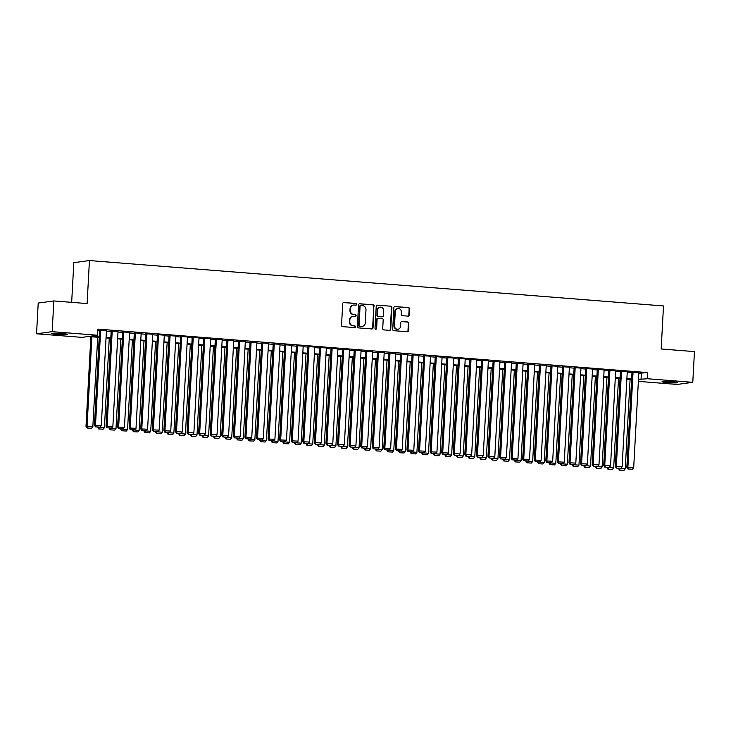<?xml version="1.0" encoding="UTF-8"?>
<svg xmlns="http://www.w3.org/2000/svg" width="731" height="731" viewBox="0 0 731 731"><rect width="100%" height="100%" fill="white"/><g stroke="black" fill="none" stroke-linecap="round" stroke-linejoin="round"><path stroke-width="1.1" d="M356.728 304.37A0.85 0.795 82.3 0 0 355.979 303.456L343.908 302.506A1.215 1.133 82.3 0 0 342.711 303.621L341.532 325.341A1.215 1.133 82.3 0 0 342.601 326.638L354.672 327.589A0.85 0.795 82.3 0 0 355.513 326.803A0.85 0.795 82.3 0 0 354.763 325.898L353.201 325.779A3.874 3.637 82.3 0 1 349.774 321.631L349.875 319.822A3.874 3.637 82.3 0 1 353.722 316.249L355.284 316.368A0.85 0.795 82.3 0 0 356.125 315.591A0.85 0.795 82.3 0 0 355.376 314.677L353.813 314.558A3.874 3.637 82.3 0 1 350.387 310.41L350.487 308.601A3.874 3.637 82.3 0 1 354.325 305.028L355.887 305.147A0.85 0.795 82.3 0 0 356.728 304.37M355.833 305.147A0.85 0.795 82.3 0 0 355.558 303.52L343.488 302.561A1.215 1.133 82.3 0 0 343.479 302.561L343.908 302.506M354.617 327.579A0.85 0.795 82.3 0 0 354.343 325.953L353.201 325.779M355.22 316.368A0.85 0.795 82.3 0 0 354.955 314.741L353.813 314.558M667.229 382.56A7.895 0.539 3.1 0 1 662.048 381.765A7.895 0.539 3.1 0 1 672.63 381.829A7.895 0.539 3.1 0 1 677.811 382.624A7.895 0.539 3.1 0 1 667.229 382.56M56.707 334.277A7.895 0.539 3.1 0 1 51.517 333.482A7.895 0.539 3.1 0 1 62.108 333.546A7.895 0.539 3.1 0 1 67.289 334.341A7.895 0.539 3.1 0 1 56.707 334.277M408.035 316.121A1.215 1.133 82.3 0 0 409.241 315.006L409.57 308.911A1.215 1.133 82.3 0 0 408.492 307.614L395.087 306.554A1.215 1.133 82.3 0 0 393.89 307.669L392.711 329.389A1.215 1.133 82.3 0 0 393.781 330.677L407.185 331.737A1.215 1.133 82.3 0 0 408.391 330.622L408.793 323.266A1.215 1.133 82.3 0 0 407.715 321.969L401.977 321.512A1.215 1.133 82.3 0 0 400.78 322.636L400.579 326.282A3.244 3.043 82.3 0 1 397.975 329.252A3.244 3.043 82.3 0 1 394.502 325.798L395.279 311.507A3.244 3.043 82.3 0 1 397.883 308.537A3.244 3.043 82.3 0 1 401.356 311.982L401.228 314.367A1.215 1.133 82.3 0 0 402.297 315.664L408.035 316.121A1.215 1.133 82.3 0 0 408.812 315.061L409.141 308.966A1.215 1.133 82.3 0 0 408.072 307.669L394.667 306.609A1.215 1.133 82.3 0 0 394.658 306.609L395.087 306.554M99.206 337.375L88.314 336.516L81.982 337.375L36.55 333.784L38.213 303.054L53.838 300.934L87.108 303.566L89.438 260.556L663.501 305.951L661.171 348.97L694.45 351.602L692.787 382.331L677.162 384.442L638.364 381.372M53.838 300.934L52.166 331.664L97.598 335.255L91.265 336.114L99.242 336.744M638.803 373.249L647.693 372.591L97.927 329.114L97.598 335.255M647.693 372.591L647.355 378.731L692.787 382.331M374.235 306.115A1.215 1.133 82.3 0 0 373.166 304.818L359.762 303.758A1.215 1.133 82.3 0 0 358.555 304.873L357.386 326.593A1.215 1.133 82.3 0 0 358.455 327.89L371.86 328.95A1.215 1.133 82.3 0 0 373.057 327.835L373.815 306.17A1.215 1.133 82.3 0 0 372.746 304.873L359.341 303.813A1.215 1.133 82.3 0 0 359.323 303.813L359.762 303.758M377.424 305.156L390.829 306.216A1.215 1.133 82.3 0 1 391.898 307.513L390.729 329.224A1.215 1.133 82.3 0 1 389.522 330.348L383.784 329.891A1.215 1.133 82.3 0 1 382.715 328.594L383.19 319.785A1.215 1.133 82.3 0 0 382.121 318.488L378.32 318.186A1.215 1.133 82.3 0 0 377.114 319.31L376.62 328.475A0.85 0.795 82.3 0 1 375.935 329.252A0.85 0.795 82.3 0 1 375.03 328.347L376.227 306.271A1.215 1.133 82.3 0 1 377.424 305.156L390.829 306.216M106.434 330.567L99.599 330.129M118.011 331.481L111.176 331.042M129.588 332.395L122.753 331.956M141.156 333.309L134.321 332.87M152.733 334.231L145.898 333.784M164.311 335.145L157.467 334.707M175.879 336.059L169.044 335.62M187.456 336.973L180.621 336.534M199.024 337.886L192.189 337.448M210.601 338.8L203.766 338.362M222.178 339.723L215.343 339.285M233.746 340.637L226.912 340.198M245.324 341.551L238.489 341.112M256.901 342.464L250.066 342.026M268.469 343.378L261.634 342.94M280.046 344.292L273.211 343.853M291.623 345.215L284.788 344.776M303.191 346.128L296.357 345.69M314.769 347.042L307.934 346.604M326.346 347.956L319.502 347.517M337.914 348.87L331.079 348.431M349.491 349.793L342.656 349.345M361.059 350.706L354.224 350.268M372.636 351.62L365.802 351.182M384.214 352.534L377.379 352.095M395.782 353.448L388.947 353.009M407.359 354.361L400.524 353.923M418.936 355.284L412.101 354.837M430.504 356.198L423.669 355.759M442.081 357.112L435.247 356.673M453.659 358.026L446.815 357.587M465.227 358.939L458.392 358.501M476.804 359.853L469.969 359.414M488.372 360.776L481.537 360.328M499.949 361.69L493.114 361.251M511.526 362.603L504.692 362.165M523.094 363.517L516.26 363.079M534.672 364.431L527.837 363.992M546.249 365.345L539.414 364.906M557.817 366.268L550.982 365.82M569.394 367.181L562.559 366.743M580.971 368.095L574.127 367.656M592.539 369.009L585.705 368.57M604.117 369.923L597.282 369.484M615.685 370.836L608.85 370.398M627.262 371.759L620.427 371.321M97.853 330.467L99.571 330.604M106.406 331.143L111.149 331.518M117.983 332.057L122.726 332.431M129.551 332.97L134.294 333.345M141.129 333.884L145.871 334.259M152.706 334.798L157.448 335.173M164.274 335.721L169.016 336.096M175.851 336.635L180.594 337.009M187.419 337.548L192.171 337.923M198.996 338.462L203.739 338.837M210.574 339.376L215.316 339.751M222.142 340.29L226.893 340.664M233.719 341.213L238.461 341.587M245.296 342.126L250.039 342.501M256.864 343.04L261.607 343.415M268.441 343.954L273.184 344.328M280.019 344.868L284.761 345.242M291.587 345.781L296.329 346.165M303.164 346.704L307.906 347.079M314.732 347.618L319.484 347.993M326.309 348.532L331.052 348.906M337.886 349.445L342.629 349.82M349.455 350.359L354.206 350.734M361.032 351.273L365.774 351.657M372.609 352.196L377.351 352.57M384.177 353.11L388.919 353.484M395.754 354.023L400.497 354.398M407.331 354.937L412.074 355.312M418.9 355.851L423.642 356.225M430.477 356.774L435.219 357.148M442.045 357.687L446.796 358.062M453.622 358.601L458.364 358.976M465.199 359.515L469.942 359.89M476.767 360.429L481.519 360.803M488.345 361.342L493.087 361.717M499.922 362.265L504.664 362.64M511.49 363.179L516.232 363.554M523.067 364.093L527.809 364.467M534.644 365.007L539.387 365.381M546.212 365.92L550.955 366.295M557.79 366.834L562.532 367.209M569.367 367.757L574.109 368.132M580.935 368.671L585.677 369.045M592.512 369.584L597.254 369.959M604.08 370.498L608.832 370.873M615.657 371.412L620.4 371.787M627.235 372.326L631.977 372.7M638.839 372.673L632.004 372.234M89.438 260.556L73.822 262.667L71.665 302.351M36.55 333.784L52.166 331.664M631.611 379.48L626.869 379.106M620.034 378.567L615.292 378.192M608.457 377.653L603.715 377.278M596.889 376.739L592.147 376.364M585.312 375.816L580.569 375.442M573.734 374.902L568.992 374.528M562.166 373.989L557.424 373.614M550.589 373.075L545.847 372.7M539.021 372.161L534.27 371.787M527.444 371.247L522.702 370.864M515.867 370.325L511.124 369.95M504.299 369.411L499.556 369.036M492.721 368.497L487.979 368.122M481.144 367.583L476.402 367.209M469.576 366.67L464.834 366.295M457.999 365.756L453.257 365.372M446.422 364.833L441.679 364.458M434.854 363.919L430.111 363.545M423.276 363.005L418.534 362.631M411.708 362.092L406.957 361.717M400.131 361.178L395.389 360.803M388.554 360.255L383.812 359.88M376.986 359.341L372.234 358.967M365.409 358.428L360.666 358.053M353.831 357.514L349.089 357.139M342.263 356.6L337.521 356.225M330.686 355.686L325.944 355.312M319.109 354.763L314.367 354.389M307.541 353.85L302.798 353.475M295.964 352.936L291.221 352.561M284.396 352.022L279.644 351.648M272.818 351.108L268.076 350.734M261.241 350.195L256.499 349.82M249.673 349.272L244.922 348.897M238.096 348.358L233.353 347.983M226.519 347.444L221.776 347.07M214.951 346.531L210.208 346.156M203.373 345.617L198.631 345.242M191.796 344.703L187.054 344.328M180.228 343.78L175.486 343.406M168.651 342.866L163.908 342.492M157.083 341.953L152.331 341.578M145.506 341.039L140.763 340.664M133.928 340.125L129.186 339.751M122.36 339.211L117.609 338.828M110.783 338.289L106.041 337.914M638.474 379.389L647.355 378.731M106.077 337.283L110.82 337.658M117.645 338.197L122.388 338.572M129.223 339.12L133.965 339.495M140.791 340.034L145.542 340.408M152.368 340.948L157.11 341.322M163.945 341.861L168.687 342.236M175.513 342.775L180.265 343.15M187.09 343.689L191.833 344.063M198.668 344.612L203.41 344.986M210.236 345.525L214.978 345.9M221.813 346.439L226.555 346.814M233.39 347.353L238.132 347.728M244.958 348.267L249.7 348.641M256.535 349.18L261.278 349.564M268.103 350.103L272.855 350.478M279.681 351.017L284.423 351.392M291.258 351.931L296 352.305M302.826 352.845L307.577 353.219M314.403 353.758L319.145 354.133M325.98 354.672L330.723 355.056M337.548 355.595L342.291 355.97M349.126 356.509L353.868 356.883M360.703 357.422L365.445 357.797M372.271 358.336L377.013 358.711M383.848 359.25L388.59 359.625M395.425 360.173L400.168 360.547M406.993 361.087L411.736 361.461M418.571 362L423.313 362.375M430.139 362.914L434.89 363.289M441.716 363.828L446.458 364.202M453.293 364.742L458.035 365.116M464.861 365.664L469.604 366.039M476.438 366.578L481.181 366.953M488.016 367.492L492.758 367.867M499.584 368.406L504.326 368.78M511.161 369.319L515.903 369.694M522.738 370.233L527.48 370.608M534.306 371.156L539.049 371.531M545.883 372.07L550.626 372.445M557.451 372.984L562.203 373.358M569.029 373.897L573.771 374.272M580.606 374.811L585.348 375.186M592.174 375.725L596.925 376.099M603.751 376.648L608.494 377.022M615.328 377.561L620.071 377.936M626.896 378.475L631.639 378.85M641.361 373.45L641.023 379.59M353.393 305.083A3.874 3.637 82.3 0 0 350.058 308.656L350.487 308.601M353.393 314.613A3.874 3.637 82.3 0 1 349.966 310.465L350.058 308.656M352.781 316.304A3.874 3.637 82.3 0 0 349.455 319.876L349.875 319.822M352.781 325.834A3.874 3.637 82.3 0 1 349.354 321.686L349.455 319.876M371.869 328.95A1.215 1.133 82.3 0 0 372.636 327.89L373.815 306.17M360.913 305.549A0.85 0.795 82.3 0 0 360.072 306.326L359.04 325.386A0.85 0.795 82.3 0 0 359.789 326.3L361.443 326.428A3.874 3.637 82.3 0 0 365.29 322.855L365.993 309.825A3.874 3.637 82.3 0 0 362.567 305.677L360.913 305.549M360.493 305.604A0.85 0.795 82.3 0 0 359.652 306.39L360.072 306.326M361.955 326.428A3.874 3.637 82.3 0 1 361.023 326.483L359.369 326.355A0.85 0.795 82.3 0 1 358.619 325.45L359.652 306.39M389.541 330.348A1.215 1.133 82.3 0 0 390.299 329.288L391.478 307.568A1.215 1.133 82.3 0 0 390.409 306.271M378.091 318.195L377.662 318.25A1.215 1.133 82.3 0 0 376.693 319.365L376.62 328.475M375.725 329.252A0.85 0.795 82.3 0 0 376.2 328.53M383.684 310.648A3.244 3.043 82.3 0 0 380.211 307.203A3.244 3.043 82.3 0 0 377.607 310.172L377.333 315.207A1.215 1.133 82.3 0 0 378.411 316.505L382.212 316.806A1.215 1.133 82.3 0 0 383.419 315.682L383.684 310.648M380.001 307.239A3.244 3.043 82.3 0 0 377.187 310.227L377.607 310.172M382.441 316.797L382.021 316.852A1.215 1.133 82.3 0 1 381.792 316.861L377.982 316.56A1.215 1.133 82.3 0 1 376.913 315.262L377.187 310.227M397.673 308.573A3.244 3.043 82.3 0 0 394.859 311.561L395.279 311.507M397.765 329.27A3.244 3.043 82.3 0 1 394.082 325.862L394.859 311.561M407.204 331.746A1.215 1.133 82.3 0 0 407.971 330.686L408.364 323.321A1.215 1.133 82.3 0 0 407.295 322.024L401.557 321.576A1.215 1.133 82.3 0 0 401.547 321.576L401.977 321.512M90.863 336.717L86.002 426.401L87.062 426.255L91.905 336.799M97.689 337.256L92.846 426.712L91.576 428.284L87.108 428.019L91.576 428.284M87.528 427.964L87.062 426.255L92.846 426.712M87.108 428.019L86.002 426.401M106.443 330.439L101.289 425.57L94.445 425.259L95.551 426.877L100.019 427.142L95.551 426.877M99.608 330.001L94.445 425.259M100.659 329.983L95.505 425.113L95.971 426.822M100.019 427.142L101.289 425.57M97.598 427.041L98.639 427.123M109.266 338.17L104.423 427.626L103.153 429.198L98.676 428.942L103.153 429.198M99.096 428.878L98.639 427.169L104.423 427.626M98.676 428.942L97.579 427.315M109.166 427.955L110.207 428.037M120.843 339.083L116.001 428.54L114.721 430.12L110.253 429.855L114.721 430.12M110.673 429.791L110.207 428.083L116.001 428.54M110.253 429.855L109.157 428.229M120.743 428.869L121.785 428.951M132.412 340.006L127.569 429.462L126.299 431.034L121.83 430.769L126.299 431.034M122.251 430.714L121.785 429.006L127.569 429.462M121.83 430.769L120.725 429.143M132.32 429.782L133.362 429.874M143.989 340.92L139.146 430.376L137.876 431.948L133.398 431.683L137.876 431.948M133.819 431.628L133.353 429.919L139.146 430.376M133.398 431.683L132.302 430.056M118.02 331.353L112.866 426.484L106.022 426.173L107.119 427.79L111.596 428.055L107.119 427.79M111.185 330.915L106.022 426.173M112.227 330.896L107.082 426.027L107.539 427.736M111.596 428.055L112.866 426.484M129.588 332.276L124.444 427.397L117.6 427.087L118.696 428.713L123.164 428.969L118.696 428.713M122.753 331.828L117.6 427.087M123.804 331.81L118.65 426.941L119.116 428.649M123.164 428.969L124.444 427.397M141.165 333.19L136.012 428.32L129.168 428L130.273 429.627L134.742 429.892L130.273 429.627M134.33 332.751L129.168 428M135.381 332.733L130.228 427.854L130.694 429.572M134.742 429.892L136.012 428.32M152.742 334.104L147.589 429.234L140.745 428.914L141.841 430.541L146.319 430.806L141.841 430.541M145.908 333.665L140.745 428.914M146.949 333.647L141.805 428.777L142.262 430.486M146.319 430.806L147.589 429.234M143.888 430.705L144.93 430.787M155.566 341.834L150.714 431.29L149.444 432.862L144.976 432.597L149.444 432.862M145.396 432.542L144.93 430.833L150.714 431.29M144.976 432.597L143.879 430.979M164.311 335.017L159.157 430.148L152.322 429.828L153.419 431.454L157.887 431.719L153.419 431.454M157.476 334.579L152.322 429.828M158.526 334.56L153.373 429.691L153.839 431.4M157.887 431.719L159.157 430.148M155.465 431.619L156.507 431.701M167.134 342.748L162.291 432.204L161.021 433.775L156.544 433.51L161.021 433.775M156.973 433.456L156.507 431.747L162.291 432.204M156.544 433.51L155.447 431.893M175.888 335.931L170.734 431.062L163.89 430.751L164.987 432.368L169.464 432.633L164.987 432.368M169.053 335.492L163.89 430.751M170.104 335.474L164.95 430.605L165.416 432.313M169.464 432.633L170.734 431.062M167.043 432.533L168.084 432.615M178.711 343.661L173.868 433.117L172.598 434.689L168.121 434.433L172.598 434.689M168.541 434.369L168.075 432.661L173.868 433.117M168.121 434.433L167.024 432.807M187.465 336.845L182.311 431.975L175.467 431.665L176.564 433.282L181.041 433.547L176.564 433.282M180.63 336.406L175.467 431.665M181.672 336.388L176.518 431.518L176.984 433.227M181.041 433.547L182.311 431.975M178.611 433.446L179.652 433.529M190.288 344.575L185.436 434.031L184.166 435.612L179.698 435.347L184.166 435.612M180.118 435.283L179.652 433.574L185.436 434.031M179.698 435.347L178.602 433.721M199.033 337.768L193.879 432.889L187.045 432.578L188.141 434.205L192.609 434.461L188.141 434.205M192.198 337.32L187.045 432.578M193.249 337.311L188.095 432.432L188.561 434.141M192.609 434.461L193.879 432.889M190.188 434.36L191.23 434.442M201.857 345.498L197.014 434.954L195.744 436.526L191.266 436.261L195.744 436.526M191.696 436.206L191.23 434.497L197.014 434.954M191.266 436.261L190.17 434.634M201.756 435.283L202.807 435.365M213.434 346.412L208.591 435.868L207.321 437.44L202.843 437.175L207.321 437.44M203.264 437.12L202.798 435.411L208.591 435.868M202.843 437.175L201.747 435.548M213.333 436.197L214.375 436.279M225.002 347.326L220.159 436.782L218.889 438.353L214.421 438.088L218.889 438.353M214.841 438.033L214.375 436.325L220.159 436.782M214.421 438.088L213.315 436.471M224.91 437.111L225.952 437.193M236.579 348.239L231.736 437.695L230.466 439.267L225.989 439.002L230.466 439.267M226.409 438.947L225.952 437.239L231.736 437.695M225.989 439.002L224.892 437.385M236.478 438.024L237.529 438.107M248.156 349.153L243.313 438.609L242.034 440.181L237.566 439.925L242.034 440.181M237.986 439.861L237.52 438.152L243.313 438.609M237.566 439.925L236.469 438.298M248.056 438.938L249.097 439.02M259.724 350.067L254.881 439.532L253.611 441.104L249.143 440.839L253.611 441.104M249.563 440.784L249.097 439.066L254.881 439.532M249.143 440.839L248.037 439.212M259.633 439.852L260.675 439.934M271.302 350.99L266.459 440.446L265.189 442.017L260.711 441.752L265.189 442.017M261.131 441.698L260.675 439.989L266.459 440.446M260.711 441.752L259.615 440.126M271.201 440.775L272.243 440.857M282.879 351.903L278.027 441.36L276.757 442.931L272.288 442.666L276.757 442.931M272.709 442.611L272.243 440.903L278.027 441.36M272.288 442.666L271.192 441.04M282.778 441.688L283.82 441.771M294.447 352.817L289.604 442.273L288.334 443.845L283.856 443.58L288.334 443.845M284.286 443.525L283.82 441.816L289.604 442.273M283.856 443.58L282.76 441.963M294.355 442.602L295.397 442.684M306.024 353.731L301.181 443.187L299.911 444.759L295.434 444.494L299.911 444.759M295.854 444.439L295.388 442.73L301.181 443.187M295.434 444.494L294.337 442.876M305.923 443.516L306.965 443.598M317.601 354.645L312.749 444.101L311.479 445.672L307.011 445.417L311.479 445.672M307.431 445.353L306.965 443.644L312.749 444.101M307.011 445.417L305.914 443.79M317.501 444.43L318.542 444.512M329.169 355.568L324.326 445.024L323.056 446.595L318.579 446.33L323.056 446.595M319.008 446.275L318.542 444.558L324.326 445.024M318.579 446.33L317.482 444.704M210.61 338.681L205.457 433.812L198.613 433.492L199.709 435.119L204.187 435.384L199.709 435.119M203.775 338.243L198.613 433.492M204.826 338.225L199.673 433.346L200.139 435.064M204.187 435.384L205.457 433.812M222.187 339.595L217.034 434.726L210.19 434.406L211.286 436.032L215.764 436.297L211.286 436.032M215.343 339.157L210.19 434.406M216.394 339.138L211.241 434.269L211.707 435.978M215.764 436.297L217.034 434.726M233.756 340.509L228.602 435.639L221.758 435.32L222.864 436.946L227.332 437.211L222.864 436.946M226.921 340.07L221.758 435.32M227.971 340.052L222.818 435.183L223.284 436.891M227.332 437.211L228.602 435.639M245.333 341.423L240.179 436.553L233.335 436.243L234.432 437.86L238.909 438.125L234.432 437.86M238.498 340.984L233.335 436.243M239.54 340.966L234.395 436.096L234.861 437.805M238.909 438.125L240.179 436.553M256.901 342.336L251.756 437.467L244.912 437.156L246.009 438.774L250.477 439.039L246.009 438.774M250.066 341.898L244.912 437.156M251.117 341.88L245.963 437.01L246.429 438.719M250.477 439.039L251.756 437.467M268.478 343.259L263.324 438.381L256.48 438.07L257.586 439.696L262.054 439.952L257.586 439.696M261.643 342.821L256.48 438.07M262.694 342.802L257.54 437.924L258.006 439.633M262.054 439.952L263.324 438.381M280.055 344.173L274.902 439.304L268.058 438.984L269.154 440.61L273.632 440.875L269.154 440.61M273.22 343.734L268.058 438.984M274.262 343.716L269.118 438.847L269.575 440.555M273.632 440.875L274.902 439.304M291.623 345.087L286.479 440.217L279.635 439.898L280.731 441.524L285.2 441.789L280.731 441.524M284.788 344.648L279.635 439.898M285.839 344.63L280.686 439.76L281.152 441.469M285.2 441.789L286.479 440.217M303.201 346.001L298.047 441.131L291.203 440.811L292.299 442.438L296.777 442.703L292.299 442.438M296.366 345.562L291.203 440.811M297.416 345.544L292.263 440.674L292.729 442.383M296.777 442.703L298.047 441.131M314.778 346.914L309.624 442.045L302.78 441.734L303.877 443.351L308.354 443.616L303.877 443.351M307.943 346.476L302.78 441.734M308.985 346.457L303.831 441.588L304.297 443.297M308.354 443.616L309.624 442.045M326.346 347.828L321.192 442.959L314.357 442.648L315.454 444.274L319.922 444.53L315.454 444.274M319.511 347.389L314.357 442.648M320.562 347.371L315.408 442.502L315.874 444.21M319.922 444.53L321.192 442.959M337.923 348.751L332.769 443.872L325.925 443.562L327.022 445.188L331.499 445.444L327.022 445.188M331.088 348.312L325.925 443.562M332.139 348.294L326.985 443.415L327.451 445.124M331.499 445.444L332.769 443.872M329.069 445.343L330.12 445.426M340.747 356.481L335.904 445.937L334.634 447.509L330.156 447.244L334.634 447.509M330.576 447.189L330.11 445.481L335.904 445.937M330.156 447.244L329.06 445.618M340.646 446.266L341.688 446.349M352.324 357.395L347.472 446.851L346.202 448.423L341.733 448.158L346.202 448.423M342.154 448.103L341.688 446.394L347.472 446.851M341.733 448.158L340.628 446.531M352.223 447.18L353.265 447.262M363.892 358.309L359.049 447.765L357.779 449.337L353.301 449.072L357.779 449.337M353.722 449.017L353.265 447.308L359.049 447.765M353.301 449.072L352.205 447.454M363.791 448.094L364.842 448.176M375.469 359.223L370.626 448.679L369.347 450.25L364.879 449.985L369.347 450.25M365.299 449.93L364.833 448.222L370.626 448.679M364.879 449.985L363.782 448.368M349.5 349.665L344.347 444.795L337.503 444.475L338.599 446.102L343.077 446.367L338.599 446.102M342.656 349.226L337.503 444.475M343.707 349.208L338.554 444.338L339.02 446.047M343.077 446.367L344.347 444.795M361.068 350.578L355.915 445.709L349.08 445.389L350.176 447.016L354.645 447.281L350.176 447.016M354.233 350.14L349.08 445.389M355.284 350.122L350.131 445.252L350.597 446.961M354.645 447.281L355.915 445.709M372.646 351.492L367.492 446.623L360.648 446.312L361.744 447.929L366.222 448.194L361.744 447.929M365.811 351.054L360.648 446.312M366.852 351.035L361.708 446.166L362.174 447.875M366.222 448.194L367.492 446.623M384.214 352.406L379.069 447.536L372.225 447.226L373.322 448.843L377.79 449.108L373.322 448.843M377.379 351.967L372.225 447.226M378.43 351.949L373.276 447.08L373.742 448.788M377.79 449.108L379.069 447.536M375.368 449.008L376.41 449.09M387.037 360.136L382.194 449.592L380.924 451.164L376.456 450.908L380.924 451.164M376.876 450.844L376.41 449.136L382.194 449.592M376.456 450.908L375.35 449.282M395.791 353.329L390.637 448.45L383.793 448.14L384.899 449.766L389.367 450.022L384.899 449.766M388.956 352.881L383.793 448.14M390.007 352.863L384.853 447.993L385.319 449.702M389.367 450.022L390.637 448.45M386.946 449.921L387.987 450.004M398.614 361.059L393.771 450.515L392.501 452.087L388.024 451.822L392.501 452.087M388.444 451.767L387.987 450.049L393.771 450.515M388.024 451.822L386.927 450.195M407.368 354.243L402.214 449.364L395.37 449.053L396.467 450.68L400.944 450.945L396.467 450.68M400.533 353.804L395.37 449.053M401.575 353.786L396.43 448.907L396.887 450.616M400.944 450.945L402.214 449.364M398.514 450.835L399.555 450.917M410.192 361.973L405.339 451.429L404.069 453.001L399.601 452.736L404.069 453.001M400.021 452.681L399.555 450.972L405.339 451.429M399.601 452.736L398.505 451.109M418.936 355.156L413.792 450.287L406.948 449.967L408.044 451.594L412.512 451.859L408.044 451.594M412.101 354.718L406.948 449.967M413.152 354.699L407.999 449.83L408.465 451.539M412.512 451.859L413.792 450.287M410.091 451.758L411.133 451.84M421.76 362.887L416.917 452.343L415.647 453.914L411.169 453.649L415.647 453.914M411.599 453.595L411.133 451.886L416.917 452.343M411.169 453.649L410.073 452.023M430.513 356.07L425.36 451.201L418.516 450.881L419.621 452.507L424.09 452.772L419.621 452.507M423.678 355.631L418.516 450.881M424.729 355.613L419.576 450.744L420.042 452.452M424.09 452.772L425.36 451.201M421.668 452.672L422.71 452.754M433.337 363.8L428.494 453.257L427.224 454.828L422.746 454.563L427.224 454.828M423.167 454.508L422.701 452.8L428.494 453.257M422.746 454.563L421.65 452.946M442.091 356.984L436.937 452.114L430.093 451.804L431.189 453.421L435.667 453.686L431.189 453.421M435.256 356.545L430.093 451.804M436.297 356.527L431.144 451.657L431.61 453.366M435.667 453.686L436.937 452.114M433.236 453.585L434.278 453.668M444.914 364.714L440.062 454.17L438.792 455.742L434.324 455.486L438.792 455.742M434.744 455.422L434.278 453.713L440.062 454.17M434.324 455.486L433.227 453.86M453.659 357.898L448.505 453.028L441.67 452.717L442.767 454.335L447.235 454.6L442.767 454.335M446.824 357.459L441.67 452.717M447.875 357.441L442.721 452.571L443.187 454.28M447.235 454.6L448.505 453.028M444.813 454.499L445.855 454.581M456.482 365.628L451.639 455.084L450.369 456.656L445.892 456.4L450.369 456.656M446.321 456.336L445.855 454.627L451.639 455.084M445.892 456.4L444.795 454.773M465.236 358.82L460.082 453.942L453.238 453.631L454.335 455.258L458.812 455.514L454.335 455.258M458.401 358.373L453.238 453.631M459.452 358.354L454.298 453.485L454.764 455.194M458.812 455.514L460.082 453.942M456.382 455.413L457.432 455.495M468.059 366.551L463.216 456.007L461.946 457.579L457.469 457.314L461.946 457.579M457.889 457.259L457.423 455.55L463.216 456.007M457.469 457.314L456.372 455.687M476.813 359.734L471.659 454.865L464.815 454.545L465.912 456.171L470.389 456.436L465.912 456.171M469.969 359.296L464.815 454.545M471.02 359.277L465.866 454.399L466.332 456.107M470.389 456.436L471.659 454.865M467.959 456.327L469 456.409M479.637 367.465L474.784 456.921L473.514 458.492L469.046 458.227L473.514 458.492M469.466 458.173L469 456.464L474.784 456.921M469.046 458.227L467.941 456.601M488.381 360.648L483.228 455.779L476.393 455.459L477.489 457.085L481.957 457.35L477.489 457.085M481.546 360.209L476.393 455.459M482.597 360.191L477.444 455.322L477.91 457.03M481.957 457.35L483.228 455.779M479.536 457.25L480.578 457.332M491.205 368.378L486.362 457.834L485.092 459.406L480.614 459.141L485.092 459.406M481.044 459.086L480.578 457.378L486.362 457.834M480.614 459.141L479.518 457.524M499.958 361.562L494.805 456.692L487.961 456.372L489.057 457.999L493.535 458.264L489.057 457.999M493.123 361.123L487.961 456.372M494.165 361.105L489.021 456.235L489.487 457.944M493.535 458.264L494.805 456.692M491.104 458.163L492.155 458.246M502.782 369.292L497.939 458.748L496.66 460.32L492.191 460.055L496.66 460.32M492.612 460L492.146 458.291L497.939 458.748M492.191 460.055L491.095 458.438M511.526 362.475L506.382 457.606L499.538 457.295L500.634 458.913L505.112 459.178L500.634 458.913M504.692 362.037L499.538 457.295M505.742 362.019L500.589 457.149L501.055 458.858M505.112 459.178L506.382 457.606M502.681 459.077L503.723 459.159M514.35 370.206L509.507 459.662L508.237 461.234L503.769 460.978L508.237 461.234M504.189 460.914L503.723 459.205L509.507 459.662M503.769 460.978L502.663 459.351M523.104 363.389L517.95 458.52L511.106 458.209L512.212 459.826L516.68 460.091L512.212 459.826M516.269 362.951L511.106 458.209M517.32 362.932L512.166 458.063L512.632 459.772M516.68 460.091L517.95 458.52M514.258 459.991L515.3 460.073M525.927 371.12L521.084 460.576L519.814 462.156L515.337 461.891L519.814 462.156M515.757 461.828L515.3 460.119L521.084 460.576M515.337 461.891L514.24 460.265M534.681 364.312L529.527 459.433L522.683 459.123L523.78 460.749L528.257 461.005L523.78 460.749M527.846 363.864L522.683 459.123M528.888 363.855L523.743 458.977L524.2 460.685M528.257 461.005L529.527 459.433M525.827 460.905L526.868 460.987M537.504 372.042L532.652 461.499L531.382 463.07L526.914 462.805L531.382 463.07M527.334 462.75L526.868 461.042L532.652 461.499M526.914 462.805L525.817 461.179M546.249 365.226L541.104 460.356L534.26 460.037L535.357 461.663L539.825 461.928L535.357 461.663M539.414 364.787L534.26 460.037M540.465 364.769L535.311 459.89L535.777 461.608M539.825 461.928L541.104 460.356M537.404 461.818L538.445 461.91M549.072 372.956L544.23 462.412L542.959 463.984L538.482 463.719L542.959 463.984M538.911 463.664L538.445 461.955L544.23 462.412M538.482 463.719L537.386 462.093M557.826 366.14L552.673 461.27L545.829 460.95L546.934 462.577L551.402 462.842L546.934 462.577M550.991 365.701L545.829 460.95M552.042 365.683L546.889 460.813L547.355 462.522M551.402 462.842L552.673 461.27M548.981 462.741L550.023 462.824M560.65 373.87L555.807 463.326L554.537 464.898L550.059 464.633L554.537 464.898M550.48 464.578L550.014 462.869L555.807 463.326M550.059 464.633L548.963 463.015M569.403 367.053L564.25 462.184L557.406 461.864L558.502 463.491L562.98 463.756L558.502 463.491M562.568 366.615L557.406 461.864M563.61 366.596L558.457 461.727L558.923 463.436M562.98 463.756L564.25 462.184M560.549 463.655L561.591 463.737M572.227 374.784L567.375 464.24L566.105 465.811L561.636 465.546L566.105 465.811M562.057 465.492L561.591 463.783L567.375 464.24M561.636 465.546L560.54 463.929M580.971 367.967L575.818 463.098L568.983 462.787L570.079 464.404L574.548 464.669L570.079 464.404M574.137 367.529L568.983 462.787M575.187 367.51L570.034 462.641L570.5 464.349M574.548 464.669L575.818 463.098M572.126 464.569L573.168 464.651M583.795 375.697L578.952 465.154L577.682 466.725L573.205 466.469L577.682 466.725M573.634 466.405L573.168 464.697L578.952 465.154M573.205 466.469L572.108 464.843M592.549 368.881L587.395 464.011L580.551 463.701L581.648 465.318L586.125 465.583L581.648 465.318M585.714 368.442L580.551 463.701M586.765 368.424L581.611 463.555L582.077 465.263M586.125 465.583L587.395 464.011M583.694 465.483L584.745 465.565M595.372 376.611L590.529 466.067L589.259 467.648L584.782 467.383L589.259 467.648M585.202 467.319L584.736 465.61L590.529 466.067M584.782 467.383L583.685 465.757M604.126 369.804L598.972 464.925L592.128 464.614L593.225 466.241L597.702 466.497L593.225 466.241M597.282 369.356L592.128 464.614M598.333 369.347L593.179 464.468L593.645 466.177M597.702 466.497L598.972 464.925M595.272 466.396L596.313 466.479M606.949 377.534L602.097 466.99L600.827 468.562L596.359 468.297L600.827 468.562M596.779 468.242L596.313 466.533L602.097 466.99M596.359 468.297L595.262 466.67M615.694 370.718L610.54 465.848L603.705 465.528L604.802 467.155L609.27 467.42L604.802 467.155M608.859 370.279L603.705 465.528M609.91 370.261L604.756 465.382L605.222 467.1M609.27 467.42L610.54 465.848M606.849 467.319L607.89 467.401M618.517 378.448L613.674 467.904L612.404 469.476L607.927 469.211L612.404 469.476M608.356 469.156L607.89 467.447L613.674 467.904M607.927 469.211L606.831 467.584M627.271 371.631L622.118 466.762L615.274 466.442L616.37 468.068L620.847 468.333L616.37 468.068M620.436 371.193L615.274 466.442M621.487 371.174L616.334 466.305L616.8 468.014M620.847 468.333L622.118 466.762M618.417 468.233L619.468 468.315M630.095 379.362L625.252 468.818L623.972 470.389L619.504 470.124L623.972 470.389M619.925 470.07L619.459 468.361L625.252 468.818M619.504 470.124L618.408 468.507M638.839 372.545L633.695 467.676L626.851 467.356L627.947 468.982L632.425 469.247L627.947 468.982M632.004 372.106L626.851 467.356M633.055 372.088L627.902 467.219L628.368 468.927M632.425 469.247L633.695 467.676"/></g></svg>

